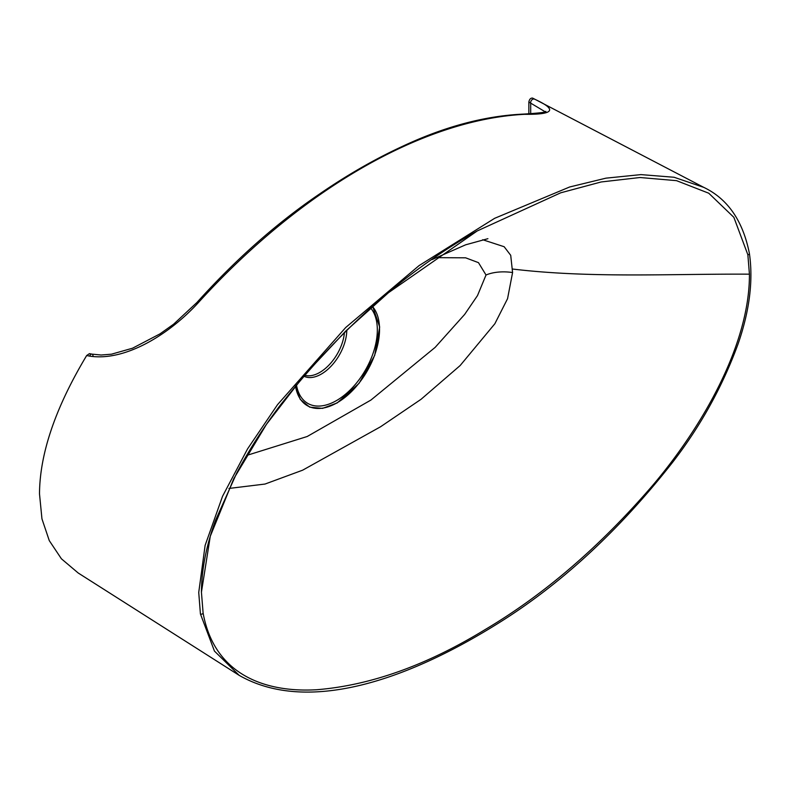 <?xml version="1.0" encoding="UTF-8"?>
<svg xmlns="http://www.w3.org/2000/svg" width="790" height="790" viewBox="0 0 790 790"><rect width="100%" height="100%" fill="white"/><g stroke="black" fill="none" stroke-linecap="round" stroke-linejoin="round"><path stroke-width="1.19" d="M534.603 99.115L532.579 98.088L534.672 99.204C557.513 109.632 554.185 114.669 524.679 114.313C422.907 119.488 300.546 189.896 198.181 302.827C169.959 333.637 125.837 361.692 89.665 356.122L86.663 355.54C55.458 407.541 39.737 453.648 39.5 493.869L41.949 518.842L49.276 540.617L61.403 558.787L78.18 572.987L239.182 675.351L214.446 651.088L200.423 613.929L198.734 592.451L205.124 545.367L222.543 496.288L247.566 448.888L277.497 404.697L345.694 327.524L419.095 265.588L494.639 218.317L569.659 186.983L605.979 178.155L640.976 174.61L674.077 177.256L703.762 187.368L534.603 99.115M747.863 254.765L733.861 217.329L708.749 193.214L676.556 180.663L640.028 177.513L601.16 181.967L560.693 192.819L477.249 230.937L388.453 292.705L345.635 331.168L304.387 375.181L266.487 424.289L233.771 478.661L210.268 536.282L201.43 592.184L203.099 612.961C214.208 674.838 265.252 692.8 316.928 689.719C370.717 685.305 426.896 665.19 485.475 629.373C544.211 594.544 599.837 546.68 652.352 485.781C702.606 426.59 749.819 344.055 749.424 274.169L747.863 254.765A1.56 1.037 -9 0 0 749.394 253.472L749.394 253.472C742.965 220.894 727.748 198.863 703.762 187.358M316.158 361.81A35.125 20.283 120 0 0 323.021 354.335M482.69 239.726L504.158 246.727L510.715 255.308L512.582 272.55L507.555 298.699L494.856 323.752L460.135 365.553L421.07 399.286L380.553 426.768L302.629 470.188L265.015 484.053L228.942 488.447M246.549 455.475L307.201 436.505L370.915 400.066L435.142 347.383L464.648 314.43L477.506 295.569L486.018 275.009L478.483 262.655L465.616 257.817L435.853 257.649M528.856 113.898L528.856 102.038C529.409 99.254 530.643 97.94 532.579 98.088M93.032 355.707A3.121 1.797 101.2 0 0 91.847 354.118L89.438 353.644L86.663 355.54M295.292 386.073L300.249 399.404L309.729 407.156L322.577 408.371L337.212 402.93L359.045 383.367L374.687 355.382L379.674 326.961L372.594 306.214M545.08 111.726L528.856 102.038M89.665 356.122A3.121 1.797 101.2 0 1 91.847 354.118L101.14 355.016L111.499 354.187L132.542 348.212L160.005 333.864L173.622 324.186L196.868 302.55A3.121 0.849 41.6 0 1 198.181 302.827M196.868 302.55C235.874 259.238 276.806 223.017 319.693 193.896C347.007 175.113 374.341 159.392 401.685 146.713C444.138 126.686 484.813 115.814 523.721 114.086L523.721 114.086A3.121 2.4 88.5 0 1 524.679 114.313M203.099 612.961A1.56 1.037 170.6 0 1 202.122 614.028A1.56 1.037 170.6 0 1 200.423 613.929M372.396 306.382A59.843 34.543 -60 0 1 374.539 355.332A59.843 34.543 -60 0 1 337.221 402.703A59.843 34.543 -60 0 1 295.47 385.856M296.418 384.691A57.631 33.269 120 0 0 336.57 400.53A57.631 33.269 120 0 0 372.446 355.095A57.631 33.269 120 0 0 370.619 307.952M304.407 375.171A35.125 20.283 120 0 0 319.743 372.446A35.125 20.283 120 0 0 344.46 332.323M346.79 330.042A36.044 20.807 -60 0 1 321.313 374.085A36.044 20.807 -60 0 1 303.646 376.07M486.018 275.009A31.225 15.988 -174.8 0 1 512.582 272.55M749.424 274.169C670.275 273.735 590.742 278.376 512.631 269.044M530.692 113.79L530.692 103.016A3.121 2.409 -62 0 1 531.868 99.866A3.121 2.409 -62 0 1 534.672 99.204M201.43 591.967L201.43 592.184C201.588 569.59 206.279 545.653 215.502 520.403L236.724 473.042C249.502 449.253 263.939 426.748 280.025 405.537C340.599 328.719 406.337 270.516 477.249 230.937M487.904 238.689L465.675 244.801L432.071 259.584M523.721 114.086C539.303 113.118 546.67 112.21 545.831 111.36M749.394 253.472C753.334 280.559 749.562 310.707 738.087 343.917C722.583 386.271 700.858 425.603 672.922 461.903C618.876 530.89 560.12 585.005 496.673 624.238C405.339 681.069 306.629 713.992 239.182 675.351L239.182 675.351"/></g></svg>

